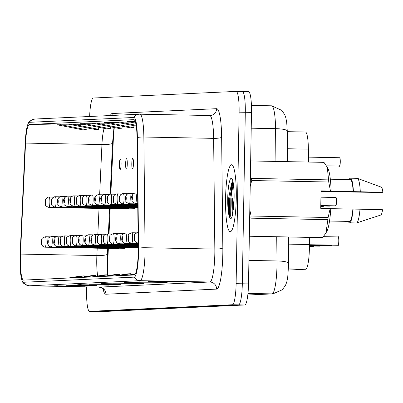 <?xml version="1.0" encoding="UTF-8"?>
<svg xmlns="http://www.w3.org/2000/svg" width="403" height="403" viewBox="0 0 403 403"><rect width="100%" height="100%" fill="white"/><g stroke="black" fill="none" stroke-linecap="round" stroke-linejoin="round"><path stroke-width="0.6" d="M133.469 163.578A5.229 0.836 -88.9 0 0 132.733 158.389A5.229 0.836 -88.9 0 0 131.796 163.658A5.229 0.836 -88.9 0 0 132.532 168.847A5.229 0.836 -88.9 0 0 133.469 163.578M127.288 163.865A5.229 0.836 -88.9 0 0 126.552 158.676A5.229 0.836 -88.9 0 0 125.615 163.945A5.229 0.836 -88.9 0 0 126.351 169.134A5.229 0.836 -88.9 0 0 127.288 163.865M121.102 164.152A5.229 0.836 -88.9 0 0 120.366 158.963A5.229 0.836 -88.9 0 0 119.429 164.228A5.229 0.836 -88.9 0 0 120.165 169.421A5.229 0.836 -88.9 0 0 121.102 164.152M309.338 237.392L309.413 244.54A20.921 3.345 91.1 0 1 309.398 248.167A20.921 3.345 91.1 0 1 305.686 269.239L288.543 270.03M108.357 248.419L107.843 259.754A27.893 4.458 -88.9 0 0 107.687 264.6A27.893 4.458 -88.9 0 0 107.863 275.702M114.321 127.524A27.893 4.458 -88.9 0 0 113.349 138.985L110.835 194.15M110.175 208.638L109.022 233.926M134.617 207.893A5.229 0.836 -88.9 0 0 134.934 208.306A5.229 0.836 -88.9 0 0 135.262 207.908M128.436 208.18A5.229 0.836 -88.9 0 0 128.748 208.588A5.229 0.836 -88.9 0 0 129.081 208.19M122.25 208.467A5.229 0.836 -88.9 0 0 122.567 208.875A5.229 0.836 -88.9 0 0 122.895 208.477M137.307 247.759A5.229 0.836 -88.9 0 0 137.332 247.759A5.229 0.836 -88.9 0 0 137.665 247.361M131.121 248.041A5.229 0.836 -88.9 0 0 131.151 248.047A5.229 0.836 -88.9 0 0 131.479 247.644M124.94 248.329A5.229 0.836 -88.9 0 0 124.965 248.334A5.229 0.836 -88.9 0 0 125.298 247.931M118.759 248.616A5.229 0.836 -88.9 0 0 118.784 248.621A5.229 0.836 -88.9 0 0 119.117 248.218M305.424 132.018L287.279 131.67L305.388 132.018A20.921 3.345 91.1 0 1 305.424 132.018A20.921 3.345 91.1 0 1 308.386 149.15L308.522 162.051M236.279 197.979A33.469 5.35 -88.9 0 0 231.564 164.762A33.469 5.35 -88.9 0 0 225.564 198.478A33.469 5.35 -88.9 0 0 230.279 231.695A33.469 5.35 -88.9 0 0 236.279 197.979A33.469 5.35 -88.9 0 0 231.564 164.762A33.469 5.35 -88.9 0 0 225.564 198.478A33.469 5.35 -88.9 0 0 230.279 231.695A33.469 5.35 -88.9 0 0 236.279 197.979M232.017 182.398A33.469 5.35 -88.9 0 0 231.181 194.568A33.469 5.35 -88.9 0 1 232.017 182.398M138.214 252.5A22.316 3.567 91.1 0 1 134.254 274.972L23.545 280.1A22.316 3.567 91.1 0 1 23.505 280.1A22.316 3.567 91.1 0 1 20.482 254.081L25.55 143.085A22.316 3.567 91.1 0 1 29.389 124.487L133.841 119.646A22.316 3.567 91.1 0 1 133.877 119.646A22.316 3.567 91.1 0 1 137.035 137.922L138.229 248.626A22.316 3.567 91.1 0 1 138.214 252.5M138.561 252.485A24.477 3.914 -88.9 0 0 138.577 248.238L137.383 137.529A24.477 3.914 -88.9 0 0 133.877 117.485L29.424 122.321A24.477 3.914 -88.9 0 0 28.381 123.227A24.477 3.914 -88.9 0 0 25.213 142.722L20.15 253.719A24.477 3.914 -88.9 0 0 22.417 281.314A24.477 3.914 -88.9 0 0 23.505 282.266L134.214 277.138A24.477 3.914 -88.9 0 0 138.561 252.485M233.04 182.594A27.893 4.458 -88.9 0 0 232.702 185.561M231.962 198.543A27.893 4.458 -88.9 0 0 232.531 214.91M95.682 311.474A20.921 3.345 -88.9 0 0 95.718 311.479A20.921 3.345 -88.9 0 0 95.753 311.479L238.601 304.859A20.921 3.345 -88.9 0 0 242.314 283.793L245.306 112.286A20.921 3.345 -88.9 0 0 242.359 91.521A20.921 3.345 -88.9 0 0 242.324 91.521A20.921 3.345 -88.9 0 1 242.359 91.521A20.921 3.345 -88.9 0 1 245.306 112.286L242.314 283.793A20.921 3.345 -88.9 0 1 238.601 304.859L95.753 311.479A20.921 3.345 -88.9 0 1 95.718 311.479L89.521 311.358A20.921 3.345 -88.9 0 0 89.557 311.358L232.405 304.744A20.921 3.345 -88.9 0 0 236.123 283.672L239.115 112.165A20.921 3.345 -88.9 0 0 236.168 91.405A20.921 3.345 -88.9 0 0 236.133 91.405L93.279 98.02A20.921 3.345 -88.9 0 0 89.637 116.492M57.8 285.672L54.632 285.818A5.577 5.506 -92.7 0 1 54.274 285.823L85.154 286.195L54.274 285.823M69.517 285.128L66.349 285.274A5.577 5.506 -92.7 0 1 65.991 285.279L96.871 285.651L65.991 285.279M81.235 284.583L78.066 284.735A5.577 5.506 -92.7 0 1 77.714 284.74L108.588 285.107L77.714 284.74M92.957 284.044L89.783 284.191A5.577 5.506 -92.7 0 1 89.431 284.196L120.306 284.568L89.431 284.196M151.548 281.329L148.375 281.475A5.577 5.506 -92.7 0 1 148.022 281.48L178.897 281.853L148.022 281.48M139.831 281.873L136.657 282.019A5.577 5.506 -92.7 0 1 136.305 282.024L167.18 282.397L136.305 282.024M128.109 282.417L124.94 282.563A5.577 5.506 -92.7 0 1 124.582 282.568L155.462 282.936L124.582 282.568M116.391 282.956L113.223 283.102A5.577 5.506 -92.7 0 1 112.865 283.108L143.745 283.48L112.865 283.108M104.674 283.5L101.506 283.647A5.577 5.506 -92.7 0 1 101.148 283.652L132.023 284.024L101.148 283.652M86.64 286.891L86.574 290.598A20.921 3.345 -88.9 0 0 89.521 311.358M135.237 121.449L127.393 121.52L135.725 123.172M130.451 122.124L115.676 122.059L136.259 126.144M71.86 124.839L57.085 124.774L83.436 130.003L86.786 129.847L87.164 127.872M83.577 124.295L68.802 124.23L95.153 129.459L98.503 129.303L98.881 127.328M95.294 123.751L80.524 123.686L106.876 128.915L110.221 128.758L110.598 126.789M107.017 123.207L92.242 123.147L118.593 128.371L121.938 128.219L122.321 126.245M118.734 122.668L103.959 122.603L130.31 127.832L133.66 127.675L134.038 125.701M118.542 275.702L131.111 273.702L131.252 274.624M115.198 275.859L127.761 273.859L131.111 273.702M130.26 275.158L135.045 274.398M126.915 275.314L135.297 273.98M106.825 276.246L119.389 274.247L119.535 275.168M103.475 276.398L116.044 274.403L119.389 274.247M95.108 276.785L107.672 274.791L107.818 275.707M91.758 276.942L104.327 274.942L107.672 274.791M83.391 277.329L95.954 275.33L96.095 276.251M80.041 277.486L92.604 275.486L95.954 275.33M71.669 277.874L84.237 275.874L84.378 276.796M68.324 278.03L80.887 276.03L84.237 275.874M107.309 122.447L133.66 127.675M119.026 121.908L136.133 125.298M130.743 121.363L135.504 122.305M95.587 122.991L121.938 128.219M83.869 123.535L110.221 128.758M72.152 124.074L98.503 129.303M60.435 124.618L86.786 129.847M101.873 311.595A20.921 3.345 -88.9 0 0 101.909 311.595A20.921 3.345 -88.9 0 0 101.944 311.595L244.797 304.98A20.921 3.345 -88.9 0 0 248.51 283.908L251.502 112.402A20.921 3.345 -88.9 0 0 248.555 91.642A20.921 3.345 -88.9 0 0 248.52 91.642L242.394 91.526M232.652 198.553A27.893 4.458 -88.9 0 0 232.999 212.381A27.893 4.458 -88.9 0 1 232.652 198.553M338.364 237.075A4.045 0.645 91.1 0 1 338.898 241.085A4.045 0.645 91.1 0 1 338.208 245.15L309.413 244.742L338.041 245.286M335.966 197.621A4.045 0.645 91.1 0 1 336.495 201.626C335.659 209.449 335.729 204.286 335.634 205.837A4.186 0.67 -88.9 0 0 336.379 201.621A4.186 0.67 -88.9 0 0 335.815 197.475L335.946 197.591M335.815 197.475L320.929 197.188M339.744 157.875A4.045 0.645 91.1 0 1 340.278 161.885C339.442 169.703 339.507 164.54 339.412 166.091A4.186 0.67 -88.9 0 0 340.162 161.88A4.186 0.67 -88.9 0 0 339.598 157.729L339.729 157.845M339.598 157.729L308.471 157.135M332.022 245.442L309.418 245.145L331.86 245.573M134.501 239.362A3.486 3.441 102.8 0 0 137.856 242.913L137.932 242.908A3.486 3.436 -107.6 0 1 134.526 239.362A1.743 0.277 -88.9 0 0 134.824 237.609A1.743 0.277 -88.9 0 0 134.577 235.876A1.743 0.277 -88.9 0 0 134.264 237.634A1.743 0.277 -88.9 0 0 134.501 239.362L134.557 236.924L134.526 239.362M325.745 245.855L326.057 245.467A4.045 0.645 91.1 0 1 325.846 245.724L309.418 245.548L325.674 245.86M128.32 239.649A3.486 3.441 102.8 0 0 131.675 243.2L138.169 243.321L131.746 243.195A3.486 3.436 -107.6 0 1 128.345 239.649A1.743 0.277 -88.9 0 0 128.643 237.896A1.743 0.277 -88.9 0 0 128.391 236.163A1.743 0.277 -88.9 0 0 128.083 237.921A1.743 0.277 -88.9 0 0 128.32 239.649L128.376 237.211L128.345 239.649M319.861 245.754A4.045 0.645 91.1 0 1 319.66 246.011L309.418 245.956L319.493 246.147M138.174 243.724L125.565 243.483A3.486 3.436 -107.6 0 1 122.159 239.936A1.743 0.277 -88.9 0 0 122.457 238.183A1.743 0.277 -88.9 0 0 122.21 236.45A1.743 0.277 -88.9 0 0 121.897 238.208A1.743 0.277 -88.9 0 0 122.134 239.936L122.19 237.498L122.159 239.936M122.134 239.936A3.486 3.441 102.8 0 0 125.494 243.488L138.174 243.729M313.378 246.429L313.69 246.042A4.045 0.645 91.1 0 1 313.479 246.298L309.418 246.359L313.312 246.435M138.179 244.127L119.384 243.77A3.486 3.436 -107.6 0 1 115.978 240.223A1.743 0.277 -88.9 0 0 116.276 238.465A1.743 0.277 -88.9 0 0 116.029 236.737A1.743 0.277 -88.9 0 0 115.716 238.495A1.743 0.277 -88.9 0 0 115.953 240.223L116.009 237.785L115.978 240.223M115.953 240.223A3.486 3.441 102.8 0 0 119.308 243.77L138.179 244.132M135.453 193.012A3.486 3.436 72.4 0 0 132.164 196.422A1.743 0.277 -88.9 0 0 131.867 198.175A1.743 0.277 -88.9 0 0 132.113 199.908A1.743 0.277 -88.9 0 0 132.421 198.15A1.743 0.277 -88.9 0 0 132.189 196.422L132.129 198.86L132.164 196.422M132.189 196.422A3.486 3.441 -77.2 0 1 135.715 193.007A5.229 0.836 91.1 0 1 136.421 198.19A5.229 0.836 91.1 0 1 135.484 203.46C129.937 201.092 132.859 200.976 131.821 198.18C131.212 196.321 132.119 194.649 134.547 193.168M137.63 193.042L135.715 193.007M129.272 193.294A3.486 3.436 72.4 0 0 125.978 196.709A1.743 0.277 -88.9 0 0 125.681 198.462A1.743 0.277 -88.9 0 0 125.932 200.195A1.743 0.277 -88.9 0 0 126.24 198.437A1.743 0.277 -88.9 0 0 126.003 196.709L125.948 199.147L125.978 196.709M126.003 196.709A3.486 3.441 -77.2 0 1 129.529 193.289A5.229 0.836 91.1 0 1 130.24 198.478A5.229 0.836 91.1 0 1 129.303 203.747C123.756 201.379 126.673 201.263 125.635 198.467C125.026 196.609 125.938 194.936 128.366 193.45M134.033 193.375L129.529 193.289M123.086 193.581A3.486 3.436 72.4 0 0 119.797 196.996A1.743 0.277 -88.9 0 0 119.5 198.75A1.743 0.277 -88.9 0 0 119.746 200.477A1.743 0.277 -88.9 0 0 120.059 198.724A1.743 0.277 -88.9 0 0 119.822 196.996L119.767 199.435L119.797 196.996M119.822 196.996A3.486 3.441 -77.2 0 1 123.348 193.576A5.229 0.836 91.1 0 1 124.059 198.765A5.229 0.836 91.1 0 1 123.122 204.034C117.57 201.666 120.492 201.545 119.454 198.755C118.845 196.896 119.756 195.223 122.185 193.737M127.847 193.662L123.348 193.576M232.853 181.844L231.619 182.972L228.607 198.372C228.118 207.061 228.446 213.343 229.594 217.222L230.32 218.738C231.226 219.031 232.057 217.323 232.813 213.615L234.062 198.085C234.042 181.965 232.41 181.078 232.602 181.118L232.994 181.602M349.043 191.632A15.762 2.519 -88.9 0 0 349.008 191.909C355.653 191.944 357.053 191.878 353.214 191.712L321.035 191.098M321.035 191.375L349.008 191.909M327.886 219.635L250.862 218.164A37.655 6.02 -88.9 0 0 251.094 216.018L328.123 217.494L330.173 208.497L330.803 208.527A32.774 5.239 -88.9 0 1 326.768 231.529L325.951 232.954L327.886 219.635A37.655 6.02 -88.9 0 0 328.123 217.494M249.8 209.898L251.094 216.018M322.259 237.629A37.655 6.02 -88.9 0 0 322.395 237.639A37.655 6.02 -88.9 0 0 322.657 237.609L325.946 232.949M329.528 221.04L349.587 221.423A20.921 3.345 -88.9 0 0 352.877 209.081L330.792 208.658M348.343 221.398A22.316 3.567 -88.9 0 0 349.557 222.819A22.316 3.567 -88.9 0 0 353.119 209.071L352.877 209.081M349.557 222.819L356.438 222.95A22.316 3.567 -88.9 0 0 356.64 222.919A22.316 3.567 -88.9 0 0 360.005 209.202L353.119 209.071M356.64 222.919L380.815 215.026A13.949 2.232 -88.9 0 0 382.548 209.731L360.005 209.202M330.173 208.497L320.738 208.316L321.04 190.886L330.475 191.067L328.742 182L251.714 180.529L250.208 186.599M251.714 180.529A37.655 6.02 -88.9 0 0 251.558 178.398L328.581 179.874L327.296 167.336L323.972 162.354L250.656 160.953L323.836 162.344A37.655 6.02 -88.9 0 0 323.7 162.349M249.341 236.208L322.657 237.609M328.742 182A37.655 6.02 -88.9 0 0 328.581 179.874M330.475 191.067L331.105 191.098A32.774 5.239 -88.9 0 0 327.966 168.62L327.296 167.336M331.105 191.098L353.179 191.652A20.921 3.345 -88.9 0 0 350.383 179.592L330.329 179.209M346.852 191.929A22.316 3.567 -88.9 0 0 346.852 191.944L321.03 191.561M353.179 191.652L353.426 191.642A22.316 3.567 -88.9 0 0 350.414 178.197A22.316 3.567 -88.9 0 0 349.144 179.567M353.426 191.642L360.307 191.773A22.316 3.567 -88.9 0 0 357.491 178.368A22.316 3.567 -88.9 0 0 357.295 178.328L350.414 178.197M360.307 191.773L382.85 192.302L379.364 192.463L346.852 191.944M382.85 192.302A13.949 2.232 -88.9 0 0 381.344 187.178L357.491 178.368M355.481 191.868L353.214 191.712M231.176 218.396L230.677 216.139L230.803 198.442L233.226 183.521M230.103 218.416L229.584 216.114L229.71 198.422L232.889 181.164M138.184 244.53L113.198 244.057A3.486 3.436 -107.6 0 1 109.797 240.505A1.743 0.277 -88.9 0 0 110.095 238.752A1.743 0.277 -88.9 0 0 109.843 237.024A1.743 0.277 -88.9 0 0 109.535 238.778A1.743 0.277 -88.9 0 0 109.772 240.51L109.797 239.463M109.772 240.51A3.486 3.441 102.8 0 0 113.127 244.057L138.184 244.535M109.807 239.463L109.797 240.505M103.586 240.793A3.486 3.441 102.8 0 0 106.946 244.344L138.189 244.943L107.017 244.339A3.486 3.436 -107.6 0 1 103.611 240.793A1.743 0.277 -88.9 0 0 103.909 239.039A1.743 0.277 -88.9 0 0 103.662 237.312A1.743 0.277 -88.9 0 0 103.349 239.065A1.743 0.277 -88.9 0 0 103.586 240.793L103.642 238.354L103.611 240.793M97.405 241.08A3.486 3.441 102.8 0 0 100.76 244.631L138.194 245.346L100.836 244.626A3.486 3.436 -107.6 0 1 97.43 241.08A1.743 0.277 -88.9 0 0 97.728 239.327A1.743 0.277 -88.9 0 0 97.476 237.594A1.743 0.277 -88.9 0 0 97.168 239.352A1.743 0.277 -88.9 0 0 97.405 241.08L97.43 240.037M97.44 240.037L97.43 241.08M116.905 193.868A3.486 3.436 72.4 0 0 113.616 197.284A1.743 0.277 -88.9 0 0 113.319 199.037A1.743 0.277 -88.9 0 0 113.565 200.765A1.743 0.277 -88.9 0 0 113.873 199.011A1.743 0.277 -88.9 0 0 113.636 197.284L113.581 199.722L113.616 197.284M113.636 197.284A3.486 3.441 -77.2 0 1 117.162 193.863A5.229 0.836 91.1 0 1 117.872 199.052A5.229 0.836 91.1 0 1 116.935 204.316C111.389 201.953 114.311 201.832 113.273 199.042C112.664 197.183 113.57 195.51 115.999 194.024M121.666 193.949L117.162 193.863M110.724 194.155A3.486 3.436 72.4 0 0 107.43 197.571A1.743 0.277 -88.9 0 0 107.133 199.324A1.743 0.277 -88.9 0 0 107.384 201.052A1.743 0.277 -88.9 0 0 107.692 199.299A1.743 0.277 -88.9 0 0 107.455 197.566L107.4 200.009L107.43 197.571M107.455 197.566A3.486 3.441 -77.2 0 1 110.981 194.15A5.229 0.836 91.1 0 1 111.691 199.339A5.229 0.836 91.1 0 1 110.754 204.603C105.203 202.241 108.125 202.12 107.087 199.329C106.478 197.47 107.389 195.798 109.818 194.311M115.48 194.236L110.981 194.15M104.538 194.442A3.486 3.436 72.4 0 0 101.249 197.853A1.743 0.277 -88.9 0 0 100.952 199.611A1.743 0.277 -88.9 0 0 101.198 201.339A1.743 0.277 -88.9 0 0 101.511 199.581A1.743 0.277 -88.9 0 0 101.274 197.853L101.218 200.291L101.249 197.853M101.274 197.853A3.486 3.441 -77.2 0 1 104.8 194.437A5.229 0.836 91.1 0 1 105.51 199.621A5.229 0.836 91.1 0 1 104.573 204.89C99.022 202.523 101.944 202.407 100.906 199.616C100.297 197.752 101.208 196.085 103.636 194.599M109.299 194.523L104.8 194.437M91.224 241.367A3.486 3.441 102.8 0 0 94.579 244.918L138.199 245.749L94.65 244.913A3.486 3.436 -107.6 0 1 91.244 241.367A1.743 0.277 -88.9 0 0 91.541 239.614A1.743 0.277 -88.9 0 0 91.295 237.881A1.743 0.277 -88.9 0 0 90.987 239.639A1.743 0.277 -88.9 0 0 91.224 241.367L91.279 238.929L91.244 241.367M85.038 241.654A3.486 3.441 102.8 0 0 88.398 245.205L138.204 246.157L88.469 245.2A3.486 3.436 -107.6 0 1 85.063 241.654A1.743 0.277 -88.9 0 0 85.36 239.901A1.743 0.277 -88.9 0 0 85.114 238.168A1.743 0.277 -88.9 0 0 84.801 239.926A1.743 0.277 -88.9 0 0 85.038 241.654L85.063 240.606M85.073 240.606L85.063 241.654M78.857 241.941A3.486 3.441 102.8 0 0 82.212 245.487L138.204 246.56L82.288 245.487A3.486 3.436 -107.6 0 1 78.882 241.941A1.743 0.277 -88.9 0 0 79.179 240.183A1.743 0.277 -88.9 0 0 78.928 238.455A1.743 0.277 -88.9 0 0 78.62 240.213A1.743 0.277 -88.9 0 0 78.857 241.941L78.912 239.503L78.882 241.941M72.676 242.228A3.486 3.441 102.8 0 0 76.031 245.775L138.209 246.963L76.102 245.775A3.486 3.436 -107.6 0 1 72.696 242.223A1.743 0.277 -88.9 0 0 72.993 240.47A1.743 0.277 -88.9 0 0 72.747 238.742A1.743 0.277 -88.9 0 0 72.439 240.495A1.743 0.277 -88.9 0 0 72.676 242.228L72.701 241.18M72.711 241.18L72.696 242.223M66.49 242.51A3.486 3.441 102.8 0 0 69.845 246.062L138.214 247.371L69.921 246.057A3.486 3.436 -107.6 0 1 66.515 242.51A1.743 0.277 -88.9 0 0 66.812 240.757A1.743 0.277 -88.9 0 0 66.566 239.029A1.743 0.277 -88.9 0 0 66.253 240.782A1.743 0.277 -88.9 0 0 66.49 242.51L66.545 240.072L66.515 242.51M98.357 194.73A3.486 3.436 72.4 0 0 95.068 198.14A1.743 0.277 -88.9 0 0 94.77 199.893A1.743 0.277 -88.9 0 0 95.017 201.626A1.743 0.277 -88.9 0 0 95.325 199.868A1.743 0.277 -88.9 0 0 95.088 198.14L95.032 200.578L95.068 198.14M95.088 198.14A3.486 3.441 -77.2 0 1 98.614 194.725A5.229 0.836 91.1 0 1 99.324 199.908A5.229 0.836 91.1 0 1 98.387 205.177C92.841 202.81 95.763 202.694 94.725 199.898C94.116 198.039 95.022 196.367 97.45 194.886M103.118 194.81L98.614 194.725M92.176 195.012A3.486 3.436 72.4 0 0 88.882 198.427A1.743 0.277 -88.9 0 0 88.584 200.18A1.743 0.277 -88.9 0 0 88.836 201.913A1.743 0.277 -88.9 0 0 89.144 200.155A1.743 0.277 -88.9 0 0 88.907 198.427L88.851 200.865L88.882 198.427M88.907 198.427A3.486 3.441 -77.2 0 1 92.433 195.007A5.229 0.836 91.1 0 1 93.143 200.195A5.229 0.836 91.1 0 1 92.206 205.465C86.655 203.097 89.577 202.981 88.539 200.185C87.93 198.326 88.841 196.654 91.269 195.173M96.932 195.097L92.433 195.007M85.99 195.299A3.486 3.436 72.4 0 0 82.701 198.714A1.743 0.277 -88.9 0 0 82.403 200.467A1.743 0.277 -88.9 0 0 82.65 202.2A1.743 0.277 -88.9 0 0 82.963 200.442A1.743 0.277 -88.9 0 0 82.726 198.714L82.67 201.152L82.701 198.714M82.726 198.714A3.486 3.441 -77.2 0 1 86.252 195.294A5.229 0.836 91.1 0 1 86.962 200.482A5.229 0.836 91.1 0 1 86.025 205.752C80.474 203.384 83.396 203.268 82.358 200.472C81.749 198.614 82.66 196.941 85.088 195.455M90.751 195.379L86.252 195.294M79.809 195.586A3.486 3.436 72.4 0 0 76.52 199.001A1.743 0.277 -88.9 0 0 76.222 200.754A1.743 0.277 -88.9 0 0 76.469 202.482A1.743 0.277 -88.9 0 0 76.777 200.729A1.743 0.277 -88.9 0 0 76.54 199.001L76.484 201.44L76.52 199.001M76.54 199.001A3.486 3.441 -77.2 0 1 80.066 195.581A5.229 0.836 91.1 0 1 80.776 200.77A5.229 0.836 91.1 0 1 79.839 206.034C74.293 203.671 77.215 203.55 76.177 200.759C75.568 198.901 76.474 197.228 78.902 195.742M84.57 195.667L80.066 195.581M73.628 195.873A3.486 3.436 72.4 0 0 70.334 199.289A1.743 0.277 -88.9 0 0 70.036 201.042A1.743 0.277 -88.9 0 0 70.288 202.769A1.743 0.277 -88.9 0 0 70.596 201.016A1.743 0.277 -88.9 0 0 70.359 199.284L70.303 201.727L70.334 199.289M70.359 199.284A3.486 3.441 -77.2 0 1 73.885 195.868A5.229 0.836 91.1 0 1 74.595 201.057A5.229 0.836 91.1 0 1 73.658 206.321C68.107 203.958 71.029 203.837 69.991 201.047C69.381 199.188 70.293 197.515 72.721 196.029M78.383 195.954L73.885 195.868M137.378 247.754L63.739 246.344A3.486 3.436 -107.6 0 1 60.334 242.797A1.743 0.277 -88.9 0 0 60.631 241.044A1.743 0.277 -88.9 0 0 60.379 239.317A1.743 0.277 -88.9 0 0 60.072 241.07A1.743 0.277 -88.9 0 0 60.309 242.797L60.334 241.755M60.309 242.797A3.486 3.441 102.8 0 0 63.664 246.349L137.363 247.759M60.344 241.755L60.334 242.797M131.197 248.041L57.553 246.631A3.486 3.436 -107.6 0 1 54.148 243.085A1.743 0.277 -88.9 0 0 54.445 241.332A1.743 0.277 -88.9 0 0 54.198 239.599A1.743 0.277 -88.9 0 0 53.891 241.357A1.743 0.277 -88.9 0 0 54.128 243.085L54.183 240.646L54.148 243.085M54.128 243.085A3.486 3.441 102.8 0 0 57.483 246.636L131.177 248.047M47.942 243.372A3.486 3.441 102.8 0 0 51.297 246.923L124.995 248.329L51.372 246.918A3.486 3.436 -107.6 0 1 47.967 243.372A1.743 0.277 -88.9 0 0 48.264 241.619A1.743 0.277 -88.9 0 0 48.017 239.886A1.743 0.277 -88.9 0 0 47.705 241.644A1.743 0.277 -88.9 0 0 47.942 243.372L47.967 242.329M47.977 242.324L47.967 243.372M118.83 248.611L45.191 247.205A3.486 3.436 -107.6 0 1 41.786 243.659A1.743 0.277 -88.9 0 0 42.083 241.901A1.743 0.277 -88.9 0 0 41.831 240.173A1.743 0.277 -88.9 0 0 41.524 241.931A1.743 0.277 -88.9 0 0 41.761 243.659L41.816 241.221L41.786 243.659M41.761 243.659A3.486 3.441 102.8 0 0 45.116 247.205L118.814 248.616M67.442 196.16A3.486 3.436 72.4 0 0 64.153 199.576A1.743 0.277 -88.9 0 0 63.855 201.329A1.743 0.277 -88.9 0 0 64.102 203.057A1.743 0.277 -88.9 0 0 64.415 201.304A1.743 0.277 -88.9 0 0 64.178 199.571L64.122 202.009L64.153 199.576M64.178 199.571A3.486 3.441 -77.2 0 1 67.704 196.155A5.229 0.836 91.1 0 1 68.409 201.339A5.229 0.836 91.1 0 1 67.472 206.608C61.926 204.245 64.848 204.125 63.81 201.334C63.2 199.47 64.107 197.802 66.535 196.316M72.202 196.241L67.704 196.155M61.261 196.447A3.486 3.436 72.4 0 0 57.972 199.858L57.936 202.296L57.972 199.858A3.486 3.441 -77.2 0 1 61.518 196.442A5.229 0.836 91.1 0 1 62.228 201.626A5.229 0.836 91.1 0 1 61.291 206.895C55.745 204.528 58.662 204.412 57.629 201.616C57.019 199.757 57.926 198.085 60.354 196.604M66.021 196.528L61.518 196.442M55.08 196.729A3.486 3.436 72.4 0 0 51.785 200.145A1.743 0.277 -88.9 0 0 51.488 201.898A1.743 0.277 -88.9 0 0 51.735 203.631A1.743 0.277 -88.9 0 0 52.047 201.873A1.743 0.277 -88.9 0 0 51.811 200.145L51.755 202.583L51.785 200.145M51.811 200.145A3.486 3.441 -77.2 0 1 55.337 196.724A5.229 0.836 91.1 0 1 56.047 201.913A5.229 0.836 91.1 0 1 55.11 207.182C49.559 204.815 52.481 204.699 51.443 201.903C50.833 200.044 51.745 198.372 54.173 196.891M59.835 196.815L55.337 196.724M48.894 197.017A3.486 3.436 72.4 0 0 45.604 200.432A1.743 0.277 -88.9 0 0 45.307 202.185A1.743 0.277 -88.9 0 0 45.554 203.918A1.743 0.277 -88.9 0 0 45.866 202.16A1.743 0.277 -88.9 0 0 45.63 200.432L45.574 202.87L45.604 200.432M45.63 200.432A3.486 3.441 -77.2 0 1 49.156 197.012A5.229 0.836 91.1 0 1 49.861 202.2A5.229 0.836 91.1 0 1 48.924 207.469C43.378 205.102 46.3 204.986 45.262 202.19C44.652 200.331 45.559 198.659 47.987 197.173M53.654 197.097L49.156 197.012M288.488 244.137L309.413 244.54M288.598 268.912L305.686 269.239M287.46 148.747L308.386 149.15M20.482 254.081L96.876 255.542A22.316 3.567 -88.9 0 0 96.755 259.416A22.316 3.567 -88.9 0 0 97.657 276.005M97.214 248.203L96.876 255.542A12.553 2.025 2.6 0 0 107.475 254.026L107.626 274.791M110.326 115.535A34.865 5.577 91.1 0 1 112.195 113.515L216.648 108.679A34.865 5.577 91.1 0 1 221.64 137.227L222.834 247.936A34.865 5.577 91.1 0 1 216.623 289.102L105.913 294.23A6.972 6.881 87.3 0 0 99.153 287.127L209.862 281.999A27.893 4.458 -88.9 0 0 214.814 253.905A27.893 4.458 -88.9 0 0 214.829 249.064L213.635 138.36A27.893 4.458 -88.9 0 0 209.686 115.515A27.893 4.458 -88.9 0 0 209.641 115.52L139.947 114.185M105.913 294.23A34.865 5.577 91.1 0 1 102.946 288.634M99.057 287.127A27.893 4.458 -88.9 0 0 99.108 287.127A27.893 4.458 -88.9 0 0 99.153 287.127L29.364 285.792A27.893 4.458 91.1 0 1 29.318 285.792L99.108 287.127C102.377 288.074 103.878 288.845 103.616 289.44L103.314 288.649M209.726 115.52A6.972 6.881 87.3 0 0 210.084 115.51L139.413 114.19A6.972 6.881 87.3 0 1 139.856 114.185A27.893 4.458 91.1 0 1 139.901 114.18A27.893 4.458 91.1 0 1 143.851 137.025L145.045 247.729A27.893 4.458 91.1 0 1 145.025 252.57A27.893 4.458 91.1 0 1 140.078 280.664A6.972 6.881 -92.7 0 1 134.214 277.138M138.577 248.238A6.972 1.264 179.4 0 1 145.045 247.729L214.829 249.064A6.972 1.264 -0.6 0 0 222.834 247.936M29.424 122.321A6.972 6.881 -92.7 0 1 34.96 119.026L139.413 114.19A6.972 6.881 87.3 0 0 133.877 117.485M221.64 137.227A6.972 1.264 -0.6 0 1 213.635 138.36L143.851 137.025A6.972 1.264 179.4 0 0 137.383 137.529M23.505 282.266A6.972 6.881 87.3 0 0 29.364 285.792L140.078 280.664L209.862 281.999A6.972 6.881 87.3 0 1 216.623 289.102M89.557 311.358L101.944 311.595M232.405 304.744L244.797 304.98M236.123 283.672L248.51 283.908M239.115 112.165L251.502 112.402M236.203 91.405L242.324 91.521M210.084 115.51A6.972 6.881 87.3 0 0 216.648 108.679M111.883 115.465A6.972 6.881 87.3 0 0 112.195 113.515M29.389 124.487L58.43 125.041M104.145 128.376A22.316 3.567 -88.9 0 0 101.944 144.546L99.652 194.745M25.55 143.085L101.944 144.546A12.553 2.025 2.6 0 0 112.543 143.03L110.205 194.211M99.027 208.427L97.838 234.521M247.81 295.001L272.025 293.883A27.893 4.458 -88.9 0 0 276.972 265.789A27.893 4.458 -88.9 0 0 276.992 260.948L248.918 260.414M247.976 293.424L272.025 293.883A13.949 13.767 87.3 0 0 272.912 293.868L247.805 295.031M275.919 161.427L275.566 128.658L251.225 128.189M275.566 128.658A27.893 4.458 -88.9 0 0 271.617 105.813A27.893 4.458 -88.9 0 0 271.572 105.818L251.432 105.43L271.617 105.813L281.878 110.412L284.8 114.855L285.863 117.893L286.684 122.114L287.268 131.03A13.949 2.534 179.4 0 0 275.566 128.658M288.412 236.989L288.694 263.32A13.949 2.534 179.4 0 0 276.992 260.948L276.73 236.768M113.263 133.141A9.068 1.461 2.6 0 0 113.711 133.267M107.284 265.804A9.068 1.461 2.6 0 0 107.672 265.904M338.067 245.286A4.186 0.67 -88.9 0 0 338.782 241.08A4.186 0.67 -88.9 0 0 338.193 236.929C338.228 238.44 338.354 233.418 338.898 241.085C338.429 245.21 338.167 246.606 338.112 245.281M335.84 197.475C335.961 198.583 336.162 195.032 336.5 201.626A4.045 0.645 91.1 0 1 335.81 205.696M339.623 157.734C339.744 158.837 339.946 155.286 340.283 161.885A4.045 0.645 91.1 0 1 339.593 165.95M331.886 245.573A4.186 0.67 -88.9 0 0 332.143 245.18M138.164 242.636A5.229 0.836 91.1 0 1 137.932 242.908M332.223 245.18A4.045 0.645 91.1 0 1 332.027 245.437M325.705 245.86A4.186 0.67 -88.9 0 0 325.962 245.467M136.436 232.833L131.902 232.743A5.229 0.836 91.1 0 1 132.637 237.936A5.229 0.836 91.1 0 1 131.746 243.195M319.519 246.147A4.186 0.67 -88.9 0 0 319.781 245.749M130.255 233.115L125.721 233.03A5.229 0.836 91.1 0 1 126.456 238.218A5.229 0.836 91.1 0 1 125.565 243.483M313.338 246.435A4.186 0.67 -88.9 0 0 313.594 246.037M124.069 233.402L119.535 233.317A5.229 0.836 91.1 0 1 120.275 238.505A5.229 0.836 91.1 0 1 119.384 243.77M329.629 205.978A4.045 0.645 91.1 0 0 329.825 205.726L329.447 206.124A4.186 0.67 -88.9 0 0 329.745 205.726M323.654 206.014L323.266 206.412A4.186 0.67 -88.9 0 0 323.559 206.009M323.639 206.014A4.045 0.645 91.1 0 1 323.443 206.265M233.342 209.52A19.949 3.189 -88.9 0 0 234.113 198.08A19.949 3.189 -88.9 0 0 231.272 178.287A19.949 3.189 -88.9 0 0 227.73 198.377A19.949 3.189 -88.9 0 0 229.594 217.222M231.851 198.548A28.593 4.569 -88.9 0 0 232.43 215.308M117.888 233.69L113.354 233.604A5.229 0.836 91.1 0 1 114.089 238.793A5.229 0.836 91.1 0 1 113.198 244.057M111.707 233.977L107.173 233.891A5.229 0.836 91.1 0 1 107.908 239.08A5.229 0.836 91.1 0 1 107.017 244.339M105.521 234.264L100.987 234.178A5.229 0.836 91.1 0 1 101.727 239.367A5.229 0.836 91.1 0 1 100.836 244.626M99.34 234.551L94.806 234.46A5.229 0.836 91.1 0 1 95.541 239.654A5.229 0.836 91.1 0 1 94.65 244.913M93.158 234.833L88.625 234.748A5.229 0.836 91.1 0 1 89.36 239.941A5.229 0.836 91.1 0 1 88.469 245.2M86.972 235.12L82.439 235.035A5.229 0.836 91.1 0 1 83.179 240.223A5.229 0.836 91.1 0 1 82.288 245.487M80.791 235.407L76.258 235.322A5.229 0.836 91.1 0 1 76.993 240.51A5.229 0.836 91.1 0 1 76.102 245.775M74.61 235.695L70.077 235.609A5.229 0.836 91.1 0 1 70.812 240.798A5.229 0.836 91.1 0 1 69.921 246.057M68.424 235.982L63.891 235.896A5.229 0.836 91.1 0 1 64.631 241.085A5.229 0.836 91.1 0 1 63.739 246.344M62.243 236.269L57.71 236.178A5.229 0.836 91.1 0 1 58.445 241.372A5.229 0.836 91.1 0 1 57.553 246.631M56.062 236.551L51.529 236.465A5.229 0.836 91.1 0 1 52.264 241.659A5.229 0.836 91.1 0 1 51.372 246.918M49.876 236.838L45.343 236.752A5.229 0.836 91.1 0 1 46.083 241.941A5.229 0.836 91.1 0 1 45.191 247.205M57.669 201.611A1.743 0.277 -88.9 0 0 57.921 203.344A1.743 0.277 -88.9 0 0 58.228 201.586A1.743 0.277 -88.9 0 0 57.992 199.858A1.743 0.277 -88.9 0 0 57.669 201.611M28.381 123.227C28.744 121.52 30.94 120.119 34.96 119.026M22.417 281.314C22.613 283.082 24.91 284.573 29.318 285.792M236.168 91.405L248.555 91.642M113.989 127.459L112.543 143.03M109.545 208.628L108.392 233.911M107.732 248.404L107.475 254.026M288.694 263.32L287.646 278.216L286.674 282.357L285.475 285.389L282.367 289.727L272.912 293.868M101.909 311.595L95.718 311.479M287.268 131.03L287.601 161.648M338.193 236.929L323.433 236.647M335.634 205.837L320.783 205.555M339.412 166.091L326.45 165.845M138.088 232.455C132.451 234.632 135.363 234.788 134.219 237.639C133.741 239.997 134.723 241.729 137.171 242.828M332.238 245.18L331.931 245.568M131.902 232.743C126.27 234.919 129.182 235.075 128.038 237.926C127.555 240.284 128.537 242.017 130.985 243.115M125.721 233.03C120.084 235.206 123.001 235.362 121.857 238.213C121.374 240.571 122.356 242.304 124.804 243.402M319.871 245.754L319.564 246.142M119.535 233.317C113.903 235.493 116.815 235.649 115.671 238.5C115.187 240.858 116.175 242.586 118.623 243.689M329.447 206.124L320.778 205.958M137.74 203.5L135.484 203.46M323.266 206.412L320.773 206.361M137.745 203.908L129.303 203.747M137.75 204.311L123.122 204.034M322.395 237.639L249.341 236.244M113.354 233.604C107.722 235.775 110.634 235.936 109.49 238.783C109.006 241.145 109.989 242.873 112.437 243.976M107.173 233.891C101.536 236.062 104.453 236.218 103.304 239.07C102.825 241.432 103.808 243.16 106.256 244.258M100.987 234.178C95.355 236.349 98.267 236.506 97.123 239.357C96.639 241.719 97.627 243.447 100.075 244.545M137.755 204.714L116.935 204.316M137.761 205.122L110.754 204.603M137.766 205.525L104.573 204.89M94.806 234.46C89.169 236.637 92.086 236.793 90.942 239.644C90.458 242.001 91.441 243.734 93.889 244.833M88.625 234.748C82.988 236.924 85.904 237.08 84.756 239.931C84.277 242.289 85.26 244.022 87.708 245.12M82.439 235.035C76.807 237.211 79.718 237.367 78.575 240.218C78.091 242.576 79.074 244.304 81.527 245.407M76.258 235.322C70.621 237.493 73.537 237.654 72.394 240.5C71.91 242.863 72.893 244.591 75.341 245.694M70.077 235.609C64.44 237.78 67.356 237.941 66.208 240.787C65.729 243.15 66.712 244.878 69.16 245.976M137.766 205.928L98.387 205.177M137.771 206.336L92.206 205.465M137.776 206.739L86.025 205.752M137.781 207.142L79.839 206.034M137.786 207.55L73.658 206.321M63.891 235.896C58.259 238.067 61.17 238.223 60.027 241.075C59.543 243.437 60.526 245.165 62.974 246.263M57.71 236.178C52.073 238.354 54.989 238.511 53.846 241.362C53.362 243.719 54.345 245.452 56.793 246.55M51.529 236.465C45.892 238.641 48.808 238.798 47.66 241.649C47.181 244.006 48.164 245.739 50.612 246.838M45.343 236.752C39.711 238.929 42.622 239.085 41.479 241.936C40.995 244.294 41.977 246.021 44.426 247.125M137.791 207.953L67.472 206.608M134.934 208.306L61.291 206.895M128.748 208.588L55.11 207.182M122.567 208.875L48.924 207.469"/></g></svg>
